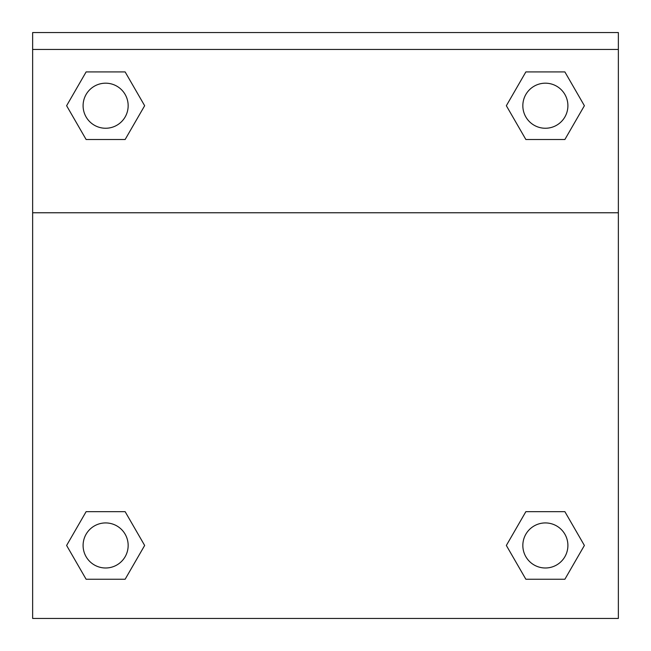 <?xml version="1.0" encoding="UTF-8"?>
<svg xmlns="http://www.w3.org/2000/svg" width="651" height="651" viewBox="0 0 651 651"><rect width="100%" height="100%" fill="white"/><g stroke="black" fill="none" stroke-linecap="round" stroke-linejoin="round"><path stroke-width="0.98" d="M510.945 537.498L525.862 511.67L536.855 511.67L525.862 511.67L506.348 545.457L525.862 511.67L564.881 511.67L525.862 511.67L564.881 511.67L584.386 545.457L564.881 579.252L584.386 545.457M86.119 511.67L125.138 511.67L86.119 511.67L66.614 545.457L86.119 511.67L125.138 511.67L144.652 545.457L125.138 579.252L86.119 579.252L125.138 579.252L86.119 579.252L66.614 545.457M140.055 113.681L125.138 139.509L114.145 139.509L125.138 139.509L144.652 105.722L125.138 139.509L86.119 139.509L125.138 139.509L86.119 139.509L66.614 105.722L86.119 71.927L66.614 105.722M564.881 139.509L525.862 139.509L564.881 139.509L584.386 105.722L564.881 139.509L525.862 139.509L506.348 105.722L525.862 71.927L506.348 105.722M618.36 49.443L618.36 32.55L32.64 32.55L32.64 49.443L618.36 49.443L618.36 618.45L32.64 618.45L32.64 49.443M564.881 579.252L525.862 579.252L564.881 579.252L525.862 579.252L506.348 545.457M32.64 212.771L618.36 212.771M525.862 71.927L564.881 71.927L525.862 71.927L564.881 71.927L584.386 105.722M86.119 71.927L125.138 71.927L86.119 71.927L125.138 71.927L144.652 105.722M567.9 545.457A22.525 22.525 0 0 0 534.105 525.951A22.525 22.525 0 0 0 534.105 564.97A22.525 22.525 0 0 0 567.9 545.457M128.157 545.457A22.525 22.525 0 0 0 94.362 525.951A22.525 22.525 0 0 0 94.362 564.97A22.525 22.525 0 0 0 128.157 545.457M567.9 105.722A22.525 22.525 0 0 0 534.105 86.209A22.525 22.525 0 0 0 534.105 125.228A22.525 22.525 0 0 0 567.9 105.722M128.157 105.722A22.525 22.525 0 0 0 94.362 86.209A22.525 22.525 0 0 0 94.362 125.228A22.525 22.525 0 0 0 128.157 105.722M525.862 511.67L536.855 511.67M114.145 511.67L125.138 511.67M536.855 139.509L525.862 139.509M125.138 139.509L114.145 139.509"/></g></svg>
